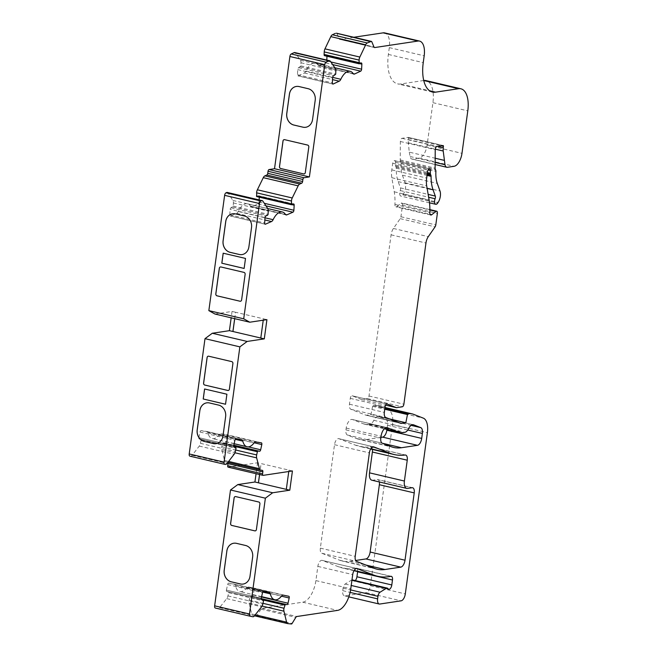 <?xml version="1.0" encoding="UTF-8"?>
<svg xmlns="http://www.w3.org/2000/svg" width="657" height="657" viewBox="0 0 657 657"><rect width="100%" height="100%" fill="white"/><g stroke="black" fill="none" stroke-linecap="round" stroke-linejoin="round"><path stroke-width="0.49" stroke-dasharray="3.29 2.46" d="M259.137 199.933L259.022 202.06A1.643 0.797 -76.8 0 1 258.998 202.315A1.643 0.797 -76.8 0 1 258.078 203.999L251.992 206.651A4.098 1.996 -76.8 0 1 251.27 206.733A4.098 1.996 -76.8 0 1 250.522 206.15A16.409 7.991 103.2 0 0 247.533 203.801A16.409 7.991 103.2 0 0 238.245 211.505A4.098 1.996 -76.8 0 1 236.643 213.344L230.566 215.997A1.643 0.797 -76.8 0 1 230.278 216.03A1.643 0.797 -76.8 0 1 229.794 214.806L230.09 209.378A1.643 0.797 103.2 0 0 230.081 209.386L230.114 209.369A1.643 0.797 -76.8 0 1 231.018 207.793L233.202 206.199L233.383 202.939A4.098 1.996 103.2 0 0 232.907 200.451L228.069 193.027A4.098 1.996 103.2 0 0 227.338 192.46M326.8 60.066L326.751 61.002A1.643 0.797 -76.8 0 1 326.726 61.282A1.643 0.797 -76.8 0 1 325.823 62.965L319.729 65.807A4.098 1.996 -76.8 0 1 318.974 65.914A4.098 1.996 -76.8 0 1 318.251 65.363A16.409 7.991 103.2 0 0 315.352 63.154A16.409 7.991 103.2 0 0 305.948 71.104A4.098 1.996 -76.8 0 1 304.355 72.984L298.27 75.834A1.643 0.797 -76.8 0 1 297.966 75.875A1.643 0.797 -76.8 0 1 297.481 74.676L297.711 69.617A1.643 0.797 -76.8 0 1 298.639 67.663L300.816 66.012L300.972 62.76A4.098 1.996 103.2 0 0 300.471 60.304L295.535 53.094A4.098 1.996 103.2 0 0 294.821 52.56M351.98 579.926A4.098 1.996 -76.8 0 0 351.47 580.131L345.171 584.04A4.098 1.996 103.2 0 0 343.094 588.146L342.749 590.676A5.741 2.8 103.2 0 0 344.358 595.825A5.741 2.8 103.2 0 0 344.909 595.85L366.212 592.639A6.562 3.195 103.2 0 0 370.433 585.732L392.516 424.496A16.409 7.991 103.2 0 0 388.451 409.952L378.613 406.108A41.013 19.989 103.2 0 0 377.282 405.689A41.013 19.989 103.2 0 0 373.398 405.55L372.601 406.363L370.967 414.551L366.713 415.191A8.204 3.999 -76.8 0 1 365.933 415.167A8.204 3.999 -76.8 0 1 365.67 415.084L350.895 409.303A5.741 2.8 -76.8 0 1 349.467 404.211L350.271 398.364A2.464 1.199 -76.8 0 1 352.086 395.777A2.464 1.199 -76.8 0 1 352.168 395.801L361.572 399.481L367.427 398.602A2.464 1.199 103.2 0 0 369.004 396.007L391.087 234.828A8.204 3.999 -76.8 0 1 393.42 228.464L400.228 218.641A2.464 1.199 103.2 0 0 400.926 216.736L402.511 205.222A2.464 1.199 103.2 0 0 401.813 203.013A2.464 1.199 103.2 0 0 401.131 203.218L396.812 206.561A3.285 1.601 -76.8 0 1 395.908 206.832A3.285 1.601 -76.8 0 1 394.931 204.442A41.013 19.989 103.2 0 0 394.241 191.795L391.818 177.719A16.409 7.991 -76.8 0 1 391.802 169.876L392.705 163.265A2.464 1.199 -76.8 0 1 394.29 160.678L394.52 160.637A2.464 1.199 -76.8 0 1 394.75 160.653A2.464 1.199 -76.8 0 1 395.481 162.279L395.465 165.063A2.464 1.199 103.2 0 0 395.637 166.131L396.04 167.083A2.464 1.199 -76.8 0 1 396.212 168.151A33.63 16.392 103.2 0 0 398.183 181.619L400.425 187.877A2.464 1.199 -76.8 0 1 400.524 189.438A2.464 1.199 -76.8 0 1 400.236 190.563A4.098 1.996 103.2 0 0 400.901 196.106A4.098 1.996 103.2 0 0 402.831 194.874L403.275 194.201A8.204 3.999 103.2 0 0 405.476 188.042A8.204 3.999 103.2 0 0 405.139 182.843L402.404 175.205A24.613 11.99 -76.8 0 1 401.033 163.347A2.464 1.199 103.2 0 0 400.86 162.082L400.409 160.998A2.464 1.199 -76.8 0 1 400.236 159.93L400.368 141.493A2.464 1.199 -76.8 0 1 401.985 138.323L408.399 137.379L408.424 139.613A8.204 3.999 103.2 0 0 408.342 142.815L409.262 152.145L435.172 158.23M215.356 608.037L217.919 608.546A4.098 1.996 103.2 0 0 219.569 607.643L226.731 598.609A4.098 1.996 103.2 0 0 227.946 595.899L228.693 592.557L228.464 591.817L226.887 591.505A1.643 0.797 -76.8 0 1 226.87 591.505A1.643 0.797 -76.8 0 1 226.402 590.109L261.248 598.297L226.369 590.109A1.643 0.797 103.2 0 0 226.378 590.109L261.248 598.297M189.939 456.163L190.489 456.245A4.098 1.996 103.2 0 0 192.148 455.301L199.26 446.078A4.098 1.996 103.2 0 0 200.451 443.335L201.173 440.001L200.943 439.262L199.342 439.007A1.643 0.797 -76.8 0 1 199.317 439.007A1.643 0.797 -76.8 0 1 198.841 437.636L233.695 445.824L198.808 437.636A1.643 0.797 103.2 0 0 198.825 437.636L233.695 445.832M198.825 437.636L200.032 432.068A1.643 0.797 -76.8 0 1 201.173 430.598L206.766 431.493A4.098 1.996 -76.8 0 1 206.832 431.501A4.098 1.996 -76.8 0 1 207.916 432.922A16.409 7.991 103.2 0 0 212.244 438.572A16.409 7.991 103.2 0 0 219.216 434.729A4.098 1.996 -76.8 0 1 220.883 433.751L226.484 434.647A1.643 0.797 -76.8 0 1 226.509 434.647A1.643 0.797 -76.8 0 1 226.969 436.125A1.643 0.797 -76.8 0 1 226.928 436.371L225.794 441.586A1.643 0.797 -76.8 0 1 224.653 443.056L223.076 442.81L222.501 443.541L221.811 446.752A4.098 1.996 103.2 0 0 221.77 449.675L224.546 460.483A4.098 1.996 103.2 0 0 225.622 461.863A4.098 1.996 103.2 0 0 225.688 461.879L227.494 462.167A1.643 0.797 -76.8 0 1 227.519 462.175A1.643 0.797 -76.8 0 1 227.831 462.429M226.402 590.109L227.634 584.549A1.643 0.797 -76.8 0 1 228.784 583.104L234.335 584.196A4.098 1.996 -76.8 0 1 234.368 584.204A4.098 1.996 -76.8 0 1 235.461 585.674A16.409 7.991 103.2 0 0 239.846 591.546A16.409 7.991 103.2 0 0 246.671 587.884A4.098 1.996 -76.8 0 1 248.346 586.956L253.898 588.048A1.643 0.797 -76.8 0 1 253.906 588.056A1.643 0.797 -76.8 0 1 254.366 589.526A1.643 0.797 -76.8 0 1 254.316 589.805L253.142 595.004A1.643 0.797 -76.8 0 1 252.001 596.449L250.424 596.145L249.134 600.071A4.098 1.996 103.2 0 0 249.069 603.011L251.713 613.975A4.098 1.996 103.2 0 0 252.805 615.412A4.098 1.996 103.2 0 0 252.838 615.42L290.451 624.15M259.589 474.543L261.092 463.579L288.99 470.133L288.76 471.512M288.99 470.133L286.312 489.375M259.548 474.535L261.092 463.579M296.348 86.445L296.307 86.453A9.847 8.434 81.4 0 1 296.348 86.445A9.847 8.434 81.4 0 1 299.132 86.568L308.199 88.695A9.847 8.434 81.4 0 1 315.245 100.275L312.609 119.508A9.847 8.434 81.4 0 1 305.71 127.277A9.847 8.434 81.4 0 1 305.686 127.277L305.71 127.277M284.153 139.645L284.194 139.637A1.643 1.404 81.4 0 1 284.662 139.662L307.673 145.066A1.643 1.404 81.4 0 1 308.847 146.996L305.333 172.643A1.643 1.404 81.4 0 1 304.166 173.941L304.183 173.933M233.736 543.232L233.777 543.232A9.847 8.434 81.4 0 1 233.777 543.232A9.847 8.434 81.4 0 1 236.561 543.347L245.628 545.474A9.847 8.434 81.4 0 1 252.674 557.054L250.038 576.288A9.847 8.434 81.4 0 1 243.139 584.057A9.847 8.434 81.4 0 1 243.115 584.065L243.098 584.065M235.255 496.577L235.305 496.569A1.643 1.404 81.4 0 1 235.764 496.593L258.776 501.997A1.643 1.404 81.4 0 1 259.95 503.927L256.444 529.575A1.643 1.404 81.4 0 1 255.269 530.872L255.245 530.872M232.627 213.763L232.668 213.755A9.847 8.434 81.4 0 1 232.668 213.755A9.847 8.434 81.4 0 1 235.452 213.87L244.519 216.005A9.847 8.434 81.4 0 1 251.565 227.585L248.937 246.818A9.847 8.434 81.4 0 1 242.031 254.588A9.847 8.434 81.4 0 1 242.006 254.588L241.99 254.596M220.473 266.956L220.514 266.947A1.643 1.404 81.4 0 1 220.982 266.964L243.993 272.376A1.643 1.404 81.4 0 1 245.168 274.306L241.653 299.945A1.643 1.404 81.4 0 1 240.487 301.243L240.462 301.251M208.294 356.184L208.253 356.184A1.643 1.404 81.4 0 1 208.754 356.201L231.773 361.605A1.643 1.404 81.4 0 1 232.948 363.535L229.433 389.182A1.643 1.404 81.4 0 1 228.258 390.48L228.242 390.48M206.725 402.848L206.766 402.84A9.847 8.434 81.4 0 1 206.766 402.84A9.847 8.434 81.4 0 1 209.55 402.955L218.617 405.09A9.847 8.434 81.4 0 1 225.671 416.669L223.035 435.903A9.847 8.434 81.4 0 1 216.128 443.672A9.847 8.434 81.4 0 1 216.112 443.672L216.087 443.672M234.664 318.661L235.584 312.256L263.473 318.809L263.243 320.189M234.705 318.67L235.584 312.256M263.473 318.809L260.796 338.051M223.183 253.191L245.546 258.431L244.133 268.434M204.582 388.985L226.944 394.225L225.532 404.227M288.949 470.141L292.431 470.962M214.921 314.021L232.052 311.443L235.543 312.264M232.052 311.443L231.174 317.84M372.404 449.429A5.741 2.8 103.2 0 0 370.77 446.867A5.741 2.8 103.2 0 0 370.261 446.842A123.048 59.959 -76.8 0 1 359.239 446.341A123.048 59.959 -76.8 0 1 355.24 445.093L338.938 438.72A5.741 2.8 103.2 0 0 338.749 438.654A5.741 2.8 103.2 0 0 334.512 444.69L320.345 548.135A5.741 2.8 103.2 0 0 321.766 553.235L339.636 560.216A82.035 39.97 103.2 0 0 342.297 561.045A82.035 39.97 103.2 0 0 350.074 561.324L355.675 560.478M379.352 481.967A5.741 2.8 103.2 0 0 377.75 479.561A5.741 2.8 103.2 0 0 377.208 479.536L372.609 480.234A8.204 3.999 -76.8 0 1 371.829 480.201M380.92 437.381L366.581 439.541A82.035 39.97 -76.8 0 1 358.796 439.262A82.035 39.97 -76.8 0 1 356.143 438.441L347.372 435.016A5.741 2.8 -76.8 0 1 345.952 429.924L346.198 428.085A8.204 3.999 -76.8 0 1 352.251 419.47A8.204 3.999 -76.8 0 1 352.522 419.552L363.329 423.781A41.013 19.989 103.2 0 0 364.66 424.192A41.013 19.989 103.2 0 0 368.552 424.332L369.981 424.118A8.204 3.999 103.2 0 0 373.817 420.316A8.204 3.999 -76.8 0 1 378.416 416.538A8.204 3.999 -76.8 0 1 378.687 416.62L385.881 419.437A6.562 3.195 -76.8 0 1 387.507 425.251L386.932 429.423M352.423 579.926A4.098 1.996 -76.8 0 1 353.113 580.435L353.211 580.566A4.098 1.996 103.2 0 0 353.901 581.075A4.098 1.996 103.2 0 0 355.223 580.583M357.638 571.574A4.098 1.996 103.2 0 0 356.455 568.133A4.098 1.996 103.2 0 0 356.012 568.133L390.882 576.32M263.432 318.817L266.923 319.639M263.186 475.356L228.316 467.168L257.56 462.766L261.051 463.587M257.56 462.766L256.066 473.722M255.581 615.962L256.608 615.806A1.643 0.797 103.2 0 0 257.257 615.248L260.977 609.162A2.464 1.199 -76.8 0 1 261.954 608.325L302.705 602.198A20.507 9.995 103.2 0 0 315.894 580.591L317.84 566.391A5.741 2.8 -76.8 0 1 322.078 560.364A5.741 2.8 -76.8 0 1 322.267 560.421L338.569 566.794A123.048 59.959 103.2 0 0 342.552 568.034A123.048 59.959 103.2 0 0 356.012 568.133M370.967 414.551L389.174 418.829M361.572 399.481L385.569 405.114M409.262 152.145L410.124 156.514A6.562 3.195 103.2 0 0 411.931 159.084A6.562 3.195 103.2 0 0 412.547 159.109L419.191 158.107A12.302 5.995 103.2 0 0 427.107 145.14L432.922 102.673A24.613 11.99 103.2 0 0 426.015 80.597M423.74 80.507A24.613 11.99 103.2 0 0 423.683 80.515L400.704 83.973A32.817 15.99 -76.8 0 1 397.592 83.866A32.817 15.99 -76.8 0 1 388.377 54.432L389.314 47.616A16.409 7.991 103.2 0 0 384.706 32.907M353.811 37.26L339.899 39.354A2.464 1.199 -76.8 0 1 339.661 39.346A2.464 1.199 -76.8 0 1 339.102 38.788L336.934 33.589A1.643 0.797 103.2 0 0 336.704 33.277M359.346 63.786L324.476 55.599L326.192 54.794A1.643 0.797 -76.8 0 1 326.496 54.753A1.643 0.797 -76.8 0 1 326.989 55.944L326.972 56.239M291.675 204.729L256.805 196.542L258.53 195.794A1.643 0.797 -76.8 0 1 258.817 195.761A1.643 0.797 -76.8 0 1 259.301 196.985L259.293 197.174M264.943 217.574L230.114 209.369M233.21 206.068L268.081 214.264M300.832 65.881L335.702 74.069M405.139 182.843L440.001 191.031M400.236 190.563L428.635 197.231M228.455 591.817L261.543 599.586L228.464 591.817M200.927 439.262L233.925 447.015L200.943 439.262M226.928 436.371L254.193 442.777M254.316 589.805L281.459 596.178M258.078 203.999L265.962 205.855M325.823 62.965L332.647 64.567M326.751 61.002L330.873 61.972M350.074 561.324L365.867 565.028M339.636 560.216L374.506 568.404M377.208 479.536L412.079 487.732M372.609 480.234L407.48 488.422M370.261 446.842L405.131 455.03M355.24 445.093L370.803 448.747M338.938 438.72L373.431 446.817M334.512 444.69L369.382 452.878M320.345 548.135L355.215 556.331M321.766 553.235L356.636 561.423M387.507 425.251L407.8 430.023M366.581 439.541L382.349 443.245M356.143 438.441L391.014 446.629M347.372 435.016L382.243 443.204M345.952 429.924L380.814 438.112M346.198 428.085L381.068 436.273M352.522 419.552L386.85 427.617M363.329 423.781L384.394 428.725M368.552 424.332L403.423 432.52M369.981 424.118L404.852 432.306M373.817 420.316L408.679 428.504M378.687 416.62L413.015 424.685M385.881 419.437L411.077 425.35M251.992 206.651L285.532 214.527M250.522 206.15L285.393 214.338M259.022 202.06L264.295 203.3M298.27 75.834L332.582 83.891M297.481 74.676L332.352 82.864M304.355 72.984L332.499 79.596M305.948 71.104L332.631 77.37M319.729 65.807L353.203 73.674M318.251 65.363L353.121 73.551M351.47 580.131L351.938 580.238M353.113 580.435L387.983 588.631M353.211 580.566L388.082 588.762M288.776 596.244L253.906 588.056L288.76 596.244M248.346 586.956L283.216 595.143M246.671 587.884L281.541 596.071M234.335 584.196L269.198 592.392M235.461 585.674L262.734 592.08M228.784 583.104L263.654 591.292M227.634 584.549L262.504 592.745M261.379 442.843L226.509 434.647L261.355 442.834M220.883 433.751L255.754 441.939M219.216 434.729L254.087 442.917M206.766 431.493L241.636 439.681M207.916 432.922L235.255 439.344M201.173 430.598L236.035 438.786M200.032 432.068L234.902 440.264M190.489 456.245L225.359 464.442M192.148 455.301L227.018 463.489M199.26 446.078L234.13 454.266M200.451 443.335L235.321 451.523M201.149 440.124L236.019 448.32M199.342 439.007L234.163 447.187M225.794 441.586L248.272 446.859M224.653 443.056L233.826 445.216M223.076 442.81L233.802 445.323M222.501 443.541L233.695 446.177M221.811 446.752L235.649 450.004M221.77 449.675L234.951 452.772M224.546 460.483L228.595 461.436M227.494 462.167L262.365 470.355M217.919 608.546L252.781 616.734M219.569 607.643L254.44 615.839M226.731 598.609L261.601 606.805M227.946 595.899L262.808 604.087M228.669 592.696L263.531 600.884M226.887 591.505L261.724 599.693L226.87 591.505M253.142 595.004L261.543 596.983M252.001 596.449L261.248 598.626M250.424 596.145L261.248 598.683M249.857 596.868L263.416 600.046M249.134 600.071L262.981 603.323M249.069 603.011L262.077 606.066M251.713 613.975L255.253 614.804M256.608 615.806L291.47 623.994M257.257 615.248L292.127 623.436M260.977 609.162L295.847 617.35M261.954 608.325L296.824 616.521M302.705 602.198L337.575 610.386M315.894 580.591L350.764 588.779M317.84 566.391L352.71 574.579M322.267 560.421L356.759 568.519M338.569 566.794L354.131 570.448M345.171 584.04L351.224 585.461M343.094 588.146L350.6 589.904M342.749 590.676L350.107 592.409M344.909 595.85L379.779 604.038M366.212 592.639L401.082 600.835M370.433 585.732L405.303 593.92M392.516 424.496L427.387 432.692M388.451 409.952L423.313 418.139M378.613 406.108L413.483 414.296M373.398 405.55L384.903 408.26M373.11 405.599L384.895 408.367M372.601 406.363L384.772 409.221M366.713 415.191L399.678 422.936M365.67 415.084L400.54 423.272M350.895 409.303L385.766 417.491M349.467 404.211L384.337 412.399M350.271 398.364L385.142 406.552M352.168 395.801L386.874 403.956M367.427 398.602L402.298 406.79M369.004 396.007L403.874 404.203M391.087 234.828L425.958 243.016M393.42 228.464L428.29 236.651M400.228 218.641L435.098 226.837M400.926 216.736L435.796 224.924M402.511 205.222L437.373 213.41M401.131 203.218L429.875 209.961M396.812 206.561L430.08 214.371M394.931 204.442L429.801 212.63M394.241 191.795L429.111 199.983M391.818 177.719L426.689 185.906M391.802 169.876L426.672 178.063M392.705 163.265L427.576 171.461M394.29 160.678L429.161 168.865M394.52 160.637L429.391 168.833M395.481 162.279L428.044 169.925M395.465 165.063L427.42 172.569M395.637 166.131L427.288 173.563M396.04 167.083L427.173 174.392M396.212 168.151L427.034 175.386M398.183 181.619L427.124 188.419M400.425 187.877L428.15 194.39M402.831 194.874L437.702 203.07M403.275 194.201L438.145 202.397M402.404 175.205L437.275 183.402M401.033 163.347L435.895 171.543M400.86 162.082L435.731 170.27M400.409 160.998L435.279 169.194M400.236 159.93L435.098 168.118M400.368 141.493L435.23 149.681M401.985 138.323L436.856 146.519M408.326 137.37L443.196 145.567M408.629 138.11L441.463 145.821M408.424 139.613L437.439 146.429M408.342 142.815L435.271 149.147M410.124 156.514L435.139 162.394M412.547 159.109L447.417 167.297M419.191 158.107L454.061 166.295M427.107 145.14L461.978 153.336M432.922 102.673L467.792 110.861M400.704 83.973L429.621 90.765M388.377 54.432L423.248 62.62M389.314 47.616L424.184 55.812M339.899 39.354L374.318 47.444M339.102 38.788L373.973 46.976M336.934 33.589L371.805 41.777M326.192 54.794L361.063 62.982M326.989 55.944L359.683 63.63M297.711 69.617L332.582 77.805M298.639 67.663L333.51 75.851M300.364 66.858L335.234 75.046M300.972 62.76L335.842 70.948M300.471 60.304L335.341 68.492M295.535 53.094L330.397 61.282M258.53 195.794L293.4 203.982M259.301 196.985L291.897 204.639M238.245 211.505L264.952 217.779M229.794 214.806L264.664 223.002M231.018 207.793L265.888 215.981M232.734 207.037L267.604 215.233M233.383 202.939L268.253 211.135M232.907 200.451L267.777 208.647M228.069 193.027L262.94 201.214M236.643 213.344L264.828 219.964M230.566 215.997L264.902 224.062M377.167 569.233L342.297 561.045M412.621 487.749L377.75 479.561M405.64 455.055L370.77 446.867M370.647 449.018L359.239 446.341M373.619 446.85L338.749 438.654M393.666 447.458L358.796 439.262M387.121 427.658L352.251 419.47M384.312 428.807L364.66 424.192M413.286 424.726L378.416 416.538M286.14 214.929L251.27 206.733M332.836 84.063L297.966 75.875M353.844 74.101L318.974 65.914M388.772 589.272L353.901 581.075M391.326 576.329L356.455 568.133M269.239 592.392L234.368 584.204M241.702 439.697L206.832 431.501M234.188 447.195L199.317 439.007M234.147 443.721L212.244 438.572M262.389 470.363L227.519 462.175M261.617 596.663L239.846 591.546M356.948 568.551L322.078 560.364M353.975 570.719L342.552 568.034M348.818 596.876L344.358 595.825M385.01 407.504L377.282 405.689M400.803 423.354L365.933 415.167M386.957 403.965L352.086 395.777M429.875 209.608L401.813 203.013M430.77 215.02L395.908 206.832M429.621 168.841L394.75 160.653M429.514 202.824L400.901 196.106M443.27 145.567L408.399 137.379M435.131 164.529L411.931 159.084M432.462 92.054L397.592 83.866M374.531 47.542L339.661 39.346M361.366 62.941L326.496 54.753M334.807 67.728L315.352 63.154M293.687 203.949L258.817 195.761M267.703 208.532L247.533 203.801M265.149 224.218L230.278 216.03"/><path stroke-width="0.99" d="M351.938 580.238L386.341 588.319L380.042 592.228A4.098 1.996 103.2 0 0 377.964 596.334L377.619 598.872A5.741 2.8 103.2 0 0 379.229 604.021A5.741 2.8 103.2 0 0 379.779 604.038L401.082 600.835A6.562 3.195 103.2 0 0 405.303 593.92L427.387 432.692A16.409 7.991 103.2 0 0 423.313 418.139L413.483 414.296A41.013 19.989 103.2 0 0 412.153 413.877A41.013 19.989 103.2 0 0 408.268 413.746L407.471 414.551L405.837 422.738L401.583 423.379A8.204 3.999 -76.8 0 1 400.803 423.354A8.204 3.999 -76.8 0 1 400.54 423.272L385.766 417.491A5.741 2.8 -76.8 0 1 384.337 412.399L385.142 406.552A2.464 1.199 -76.8 0 1 386.957 403.965A2.464 1.199 -76.8 0 1 387.039 403.989L396.442 407.668L402.298 406.79A2.464 1.199 103.2 0 0 403.874 404.203L425.958 243.016A8.204 3.999 -76.8 0 1 428.29 236.651L435.098 226.837A2.464 1.199 103.2 0 0 435.796 224.924L437.373 213.41A2.464 1.199 103.2 0 0 436.683 211.201A2.464 1.199 103.2 0 0 436.002 211.406L431.682 214.749A3.285 1.601 -76.8 0 1 430.77 215.02A3.285 1.601 -76.8 0 1 429.801 212.63A41.013 19.989 103.2 0 0 429.111 199.983L426.689 185.906A16.409 7.991 -76.8 0 1 426.672 178.063L427.576 171.461A2.464 1.199 -76.8 0 1 429.161 168.865L429.391 168.833A2.464 1.199 -76.8 0 1 429.621 168.841A2.464 1.199 -76.8 0 1 430.351 170.467L430.335 173.251A2.464 1.199 103.2 0 0 430.507 174.319L430.91 175.271A2.464 1.199 -76.8 0 1 431.082 176.339A33.63 16.392 103.2 0 0 433.053 189.807L435.295 196.073A2.464 1.199 -76.8 0 1 435.394 197.634A2.464 1.199 -76.8 0 1 435.106 198.751A4.098 1.996 103.2 0 0 435.772 204.294A4.098 1.996 103.2 0 0 437.702 203.07L438.145 202.397A8.204 3.999 103.2 0 0 440.346 196.229A8.204 3.999 103.2 0 0 440.001 191.031L437.275 183.402A24.613 11.99 -76.8 0 1 435.895 171.543A2.464 1.199 103.2 0 0 435.731 170.27L435.279 169.194A2.464 1.199 -76.8 0 1 435.098 168.118L435.23 149.681A2.464 1.199 -76.8 0 1 436.856 146.519L443.27 145.567L443.294 147.8A8.204 3.999 103.2 0 0 443.212 151.011L444.994 164.71A6.562 3.195 103.2 0 0 446.793 167.272A6.562 3.195 103.2 0 0 447.417 167.297L454.061 166.295A12.302 5.995 103.2 0 0 461.978 153.336L467.792 110.861A24.613 11.99 103.2 0 0 460.886 88.785A24.613 11.99 103.2 0 0 458.553 88.703L435.575 92.161A32.817 15.99 -76.8 0 1 432.462 92.054A32.817 15.99 -76.8 0 1 423.248 62.62L424.184 55.812A16.409 7.991 103.2 0 0 419.577 41.095A16.409 7.991 103.2 0 0 418.024 41.038L374.761 47.55A2.464 1.199 -76.8 0 1 374.531 47.542A2.464 1.199 -76.8 0 1 373.973 46.976L371.805 41.777A1.643 0.797 103.2 0 0 371.435 41.399A1.643 0.797 103.2 0 0 371.279 41.399L367.247 42.96A4.098 1.996 103.2 0 0 365.67 44.807L359.847 57.052A4.098 1.996 103.2 0 0 359.092 60.091L359.19 63.811L361.063 62.982A1.643 0.797 -76.8 0 1 361.366 62.941A1.643 0.797 -76.8 0 1 361.851 64.14L361.621 69.199A1.643 0.797 -76.8 0 1 361.596 69.47A1.643 0.797 -76.8 0 1 360.693 71.153L354.599 73.995A4.098 1.996 -76.8 0 1 353.844 74.101A4.098 1.996 -76.8 0 1 353.121 73.551A16.409 7.991 103.2 0 0 350.222 71.342A16.409 7.991 103.2 0 0 340.819 79.292A4.098 1.996 -76.8 0 1 339.226 81.181L333.14 84.022A1.643 0.797 -76.8 0 1 332.836 84.063A1.643 0.797 -76.8 0 1 332.352 82.864L332.582 77.805A1.643 0.797 -76.8 0 1 333.51 75.851L335.686 74.208L335.842 70.948A4.098 1.996 103.2 0 0 335.341 68.492L330.397 61.282A4.098 1.996 103.2 0 0 329.691 60.748A4.098 1.996 103.2 0 0 328.927 60.855L326.118 62.16A2.464 1.199 103.2 0 0 324.763 64.69L309.39 176.914L303.953 177.735A1.643 0.797 103.2 0 0 302.902 179.46L302.622 181.513A1.643 0.797 -76.8 0 1 301.694 183.196L299.74 184.05A4.098 1.996 103.2 0 0 298.155 185.857L292.242 197.971A4.098 1.996 103.2 0 0 291.462 201.009L291.536 204.754L293.4 203.982A1.643 0.797 -76.8 0 1 293.687 203.949A1.643 0.797 -76.8 0 1 294.172 205.173L293.893 210.256A1.643 0.797 -76.8 0 1 293.868 210.503A1.643 0.797 -76.8 0 1 292.948 212.195L286.863 214.839A4.098 1.996 -76.8 0 1 286.14 214.929A4.098 1.996 -76.8 0 1 285.393 214.338A16.409 7.991 103.2 0 0 282.403 211.989A16.409 7.991 103.2 0 0 273.115 219.693A4.098 1.996 -76.8 0 1 271.513 221.532L265.436 224.185A1.643 0.797 -76.8 0 1 265.149 224.218A1.643 0.797 -76.8 0 1 264.664 223.002L264.96 217.566A1.643 0.797 -76.8 0 1 265.888 215.981L267.604 215.233L268.064 214.387L268.253 211.135A4.098 1.996 103.2 0 0 267.777 208.647L262.94 201.214A4.098 1.996 103.2 0 0 262.209 200.648A4.098 1.996 103.2 0 0 261.486 200.738L260.886 200.993A2.464 1.199 103.2 0 0 259.499 203.53L243.714 318.809L249.791 322.209L266.923 319.639L264.286 338.872L247.155 341.443L239.871 346.863L224.078 462.134A2.464 1.199 103.2 0 0 224.768 464.343A2.464 1.199 103.2 0 0 224.809 464.351L225.359 464.442A4.098 1.996 103.2 0 0 227.018 463.489L234.13 454.266A4.098 1.996 103.2 0 0 235.321 451.523L236.044 448.189L235.814 447.458L234.212 447.195A1.643 0.797 -76.8 0 1 234.188 447.195A1.643 0.797 -76.8 0 1 233.711 445.832L233.711 445.832M288.76 471.512L286.312 489.375L289.794 490.196L272.663 492.766L265.379 498.187L249.512 614.016A2.464 1.199 103.2 0 0 250.202 616.225A2.464 1.199 103.2 0 0 250.227 616.233L252.781 616.734A4.098 1.996 103.2 0 0 254.44 615.839L261.601 606.805A4.098 1.996 103.2 0 0 262.808 604.087L263.564 600.744L263.334 600.005L261.757 599.693A1.643 0.797 -76.8 0 1 261.741 599.693A1.643 0.797 -76.8 0 1 261.272 598.297L261.272 598.297M233.678 445.832A1.643 0.797 103.2 0 0 233.695 445.832L234.902 440.264A1.643 0.797 -76.8 0 1 236.035 438.786L241.636 439.681A4.098 1.996 -76.8 0 1 241.702 439.697A4.098 1.996 -76.8 0 1 242.786 441.11A16.409 7.991 103.2 0 0 247.114 446.768A16.409 7.991 103.2 0 0 254.087 442.917A4.098 1.996 -76.8 0 1 255.754 441.939L261.355 442.834A1.643 0.797 -76.8 0 1 261.379 442.843A1.643 0.797 -76.8 0 1 261.839 444.313A1.643 0.797 -76.8 0 1 261.798 444.567L260.665 449.774A1.643 0.797 -76.8 0 1 259.523 451.252L257.946 450.998L257.372 451.737L256.682 454.94A4.098 1.996 103.2 0 0 256.641 457.863L259.416 468.671A4.098 1.996 103.2 0 0 260.492 470.059A4.098 1.996 103.2 0 0 260.558 470.067L262.365 470.355A1.643 0.797 -76.8 0 1 262.389 470.363A1.643 0.797 -76.8 0 1 262.849 471.833L262.57 473.886A1.643 0.797 103.2 0 0 263.03 475.356A1.643 0.797 103.2 0 0 263.186 475.356L292.431 470.962L289.794 490.196M261.24 598.297A1.643 0.797 103.2 0 0 261.248 598.297L262.504 592.745A1.643 0.797 -76.8 0 1 263.654 591.292L269.198 592.392A4.098 1.996 -76.8 0 1 269.239 592.392A4.098 1.996 -76.8 0 1 270.331 593.862A16.409 7.991 103.2 0 0 274.716 599.742A16.409 7.991 103.2 0 0 281.541 596.071A4.098 1.996 -76.8 0 1 283.216 595.143L288.76 596.244A1.643 0.797 -76.8 0 1 288.776 596.244A1.643 0.797 -76.8 0 1 289.236 597.714A1.643 0.797 -76.8 0 1 289.187 597.993L288.012 603.192A1.643 0.797 -76.8 0 1 286.871 604.637L285.294 604.333L284.005 608.259A4.098 1.996 103.2 0 0 283.939 611.199L286.583 622.163A4.098 1.996 103.2 0 0 287.667 623.6A4.098 1.996 103.2 0 0 287.709 623.608L291.47 623.994A1.643 0.797 103.2 0 0 292.127 623.436L295.847 617.35A2.464 1.199 -76.8 0 1 296.824 616.521L337.575 610.386A20.507 9.995 103.2 0 0 350.764 588.779L352.71 574.579A5.741 2.8 -76.8 0 1 356.948 568.551A5.741 2.8 -76.8 0 1 357.137 568.609L373.431 574.982A123.048 59.959 103.2 0 0 377.422 576.222A123.048 59.959 103.2 0 0 390.882 576.32A4.098 1.996 103.2 0 1 391.326 576.329A4.098 1.996 103.2 0 1 392.475 580L391.802 584.96A4.098 1.996 103.2 0 1 388.772 589.272A4.098 1.996 103.2 0 1 388.082 588.762L387.983 588.631A4.098 1.996 -76.8 0 0 387.285 588.122L352.423 579.926A4.098 1.996 -76.8 0 0 351.98 579.926M286.312 489.358L258.415 482.821L259.548 474.535M258.456 482.813L259.589 474.543M305.686 127.277A9.847 8.434 81.4 0 1 302.926 127.162L293.86 125.027A9.847 8.434 81.4 0 1 286.805 113.447L289.441 94.214A9.847 8.434 81.4 0 1 296.323 86.453A9.847 8.434 81.4 0 1 299.091 86.568L308.158 88.703A9.847 8.434 81.4 0 1 315.204 100.283L312.568 119.517A9.847 8.434 81.4 0 1 305.669 127.286A9.847 8.434 81.4 0 1 302.885 127.162L293.819 125.035A9.847 8.434 81.4 0 1 286.764 113.456L289.4 94.222A9.847 8.434 81.4 0 1 296.307 86.453M304.142 173.941A1.643 1.404 81.4 0 1 303.682 173.924L280.662 168.512A1.643 1.404 81.4 0 1 279.488 166.582L283.003 140.943A1.643 1.404 81.4 0 1 284.612 139.67L307.632 145.074A1.643 1.404 81.4 0 1 308.806 147.004L305.291 172.643A1.643 1.404 81.4 0 1 303.723 173.916L280.703 168.512A1.643 1.404 81.4 0 1 279.529 166.582L283.044 140.935A1.643 1.404 81.4 0 1 284.177 139.645M243.115 584.065A9.847 8.434 81.4 0 1 240.355 583.942L231.289 581.815A9.847 8.434 81.4 0 1 224.234 570.227L226.87 551.001A9.847 8.434 81.4 0 1 233.752 543.232M226.829 551.001A9.847 8.434 81.4 0 1 233.736 543.232A9.847 8.434 81.4 0 1 236.52 543.355L245.587 545.482A9.847 8.434 81.4 0 1 252.633 557.062L249.997 576.296A9.847 8.434 81.4 0 1 243.098 584.065A9.847 8.434 81.4 0 1 240.314 583.95L231.248 581.815A9.847 8.434 81.4 0 1 224.193 570.235L226.87 551.001M258.735 502.005A1.643 1.404 81.4 0 1 259.909 503.935L256.402 529.575A1.643 1.404 81.4 0 1 254.785 530.856L231.773 525.444A1.643 1.404 81.4 0 1 230.599 523.514L234.106 497.875A1.643 1.404 81.4 0 1 235.723 496.602L258.735 502.005M255.269 530.872A1.643 1.404 81.4 0 1 254.826 530.848L231.814 525.444A1.643 1.404 81.4 0 1 230.64 523.514L234.147 497.866A1.643 1.404 81.4 0 1 235.28 496.577M242.006 254.588A9.847 8.434 81.4 0 1 239.247 254.464L230.18 252.337A9.847 8.434 81.4 0 1 223.134 240.758L225.762 221.524A9.847 8.434 81.4 0 1 232.652 213.755M248.896 246.827A9.847 8.434 81.4 0 1 241.99 254.596A9.847 8.434 81.4 0 1 239.205 254.473L230.139 252.345A9.847 8.434 81.4 0 1 223.093 240.766L225.721 221.532A9.847 8.434 81.4 0 1 232.627 213.763A9.847 8.434 81.4 0 1 235.411 213.878L244.478 216.005A9.847 8.434 81.4 0 1 251.524 227.593L248.896 246.827M240.487 301.243A1.643 1.404 81.4 0 1 240.043 301.226L217.032 295.814A1.643 1.404 81.4 0 1 215.849 293.884L219.364 268.245A1.643 1.404 81.4 0 1 220.497 266.947M241.612 299.953A1.643 1.404 81.4 0 1 240.002 301.226L216.982 295.822A1.643 1.404 81.4 0 1 215.808 293.893L219.323 268.253A1.643 1.404 81.4 0 1 220.941 266.972L243.952 272.376A1.643 1.404 81.4 0 1 245.127 274.306L241.612 299.953M228.258 390.48A1.643 1.404 81.4 0 1 227.815 390.455L204.803 385.051A1.643 1.404 81.4 0 1 203.629 383.121L207.144 357.474A1.643 1.404 81.4 0 1 208.712 356.209L231.732 361.613A1.643 1.404 81.4 0 1 232.907 363.543L229.392 389.19A1.643 1.404 81.4 0 1 227.774 390.463L204.762 385.059A1.643 1.404 81.4 0 1 203.588 383.13L207.103 357.482A1.643 1.404 81.4 0 1 208.253 356.184M216.112 443.672A9.847 8.434 81.4 0 1 213.344 443.549L204.278 441.422A9.847 8.434 81.4 0 1 197.231 429.842L199.868 410.609A9.847 8.434 81.4 0 1 206.75 402.84M222.994 435.903A9.847 8.434 81.4 0 1 216.087 443.672A9.847 8.434 81.4 0 1 213.303 443.557L204.237 441.43A9.847 8.434 81.4 0 1 197.19 429.85L199.818 410.617A9.847 8.434 81.4 0 1 206.725 402.848A9.847 8.434 81.4 0 1 209.509 402.963L218.576 405.09A9.847 8.434 81.4 0 1 225.622 416.678L222.994 435.903M260.804 338.035L232.907 331.498L234.664 318.661M232.948 331.489L234.705 318.67M263.243 320.189L260.796 338.051L264.286 338.872M244.133 268.434L221.852 263.202L223.224 253.2M244.133 268.45L221.811 263.211L223.183 253.191L245.504 258.431L244.133 268.45M225.532 404.227L203.251 398.996L204.623 388.993M203.21 399.004L204.582 388.985L226.903 394.225L225.532 404.244L203.251 398.996M231.174 317.84L229.416 330.676L232.907 331.498M374.506 568.404A82.035 39.97 103.2 0 0 377.167 569.233A82.035 39.97 103.2 0 0 384.945 569.512L400.786 567.131A6.562 3.195 103.2 0 0 405.008 560.216L414.23 492.898A5.741 2.8 103.2 0 0 412.621 487.749A5.741 2.8 103.2 0 0 412.079 487.732L407.48 488.422A8.204 3.999 -76.8 0 1 406.699 488.389A8.204 3.999 -76.8 0 1 404.4 481.039L407.25 460.204A5.741 2.8 103.2 0 0 405.64 455.055A5.741 2.8 103.2 0 0 405.131 455.03A123.048 59.959 -76.8 0 1 394.11 454.529A123.048 59.959 -76.8 0 1 390.11 453.281L373.808 446.908A5.741 2.8 103.2 0 0 373.619 446.85A5.741 2.8 103.2 0 0 369.382 452.878L355.215 556.331A5.741 2.8 103.2 0 0 356.636 561.423L374.506 568.404M355.675 560.478L365.924 558.935A6.562 3.195 103.2 0 0 370.137 552.028L379.36 484.71A5.741 2.8 103.2 0 0 379.352 481.967M406.699 488.389L371.829 480.201A8.204 3.999 -76.8 0 1 369.53 472.843L372.379 452.016A5.741 2.8 103.2 0 0 372.404 449.429M386.932 429.423L386.825 430.22A6.562 3.195 -76.8 0 1 382.604 437.127L380.92 437.381M422.377 433.439L421.695 438.408A6.562 3.195 -76.8 0 1 417.474 445.323L401.452 447.729A82.035 39.97 -76.8 0 1 393.666 447.458A82.035 39.97 -76.8 0 1 391.014 446.629L382.243 443.204A5.741 2.8 -76.8 0 1 380.814 438.112L381.068 436.273A8.204 3.999 -76.8 0 1 387.121 427.658A8.204 3.999 -76.8 0 1 387.392 427.74L398.199 431.969A41.013 19.989 103.2 0 0 399.53 432.388A41.013 19.989 103.2 0 0 403.423 432.52L404.852 432.306A8.204 3.999 103.2 0 0 408.679 428.504A8.204 3.999 -76.8 0 1 413.286 424.726A8.204 3.999 -76.8 0 1 413.557 424.808L420.751 427.625A6.562 3.195 -76.8 0 1 422.377 433.439L407.8 430.023M386.341 588.319A4.098 1.996 -76.8 0 1 387.285 588.122M355.223 580.583A4.098 1.996 103.2 0 0 356.932 576.772L357.613 571.812A4.098 1.996 103.2 0 0 357.638 571.574M262.209 200.648L227.338 192.46A4.098 1.996 103.2 0 0 226.616 192.542L226.016 192.805A2.464 1.199 103.2 0 0 224.628 195.343L208.844 310.621L243.714 318.809M208.844 310.621L214.921 314.021L249.791 322.209M229.416 330.676L212.285 333.255L247.155 341.443M212.285 333.255L205 338.667L239.871 346.863M205 338.667L189.208 453.946A2.464 1.199 103.2 0 0 189.898 456.155A2.464 1.199 103.2 0 0 189.939 456.163L224.727 464.327M227.831 462.429A1.643 0.797 -76.8 0 1 227.979 463.645L227.7 465.69A1.643 0.797 103.2 0 0 228.16 467.168A1.643 0.797 103.2 0 0 228.316 467.168M256.066 473.722L254.924 482L258.415 482.821M254.924 482L237.801 484.579L272.663 492.766M237.801 484.579L230.508 489.991L265.379 498.187M230.508 489.991L214.642 605.828A2.464 1.199 103.2 0 0 215.332 608.037A2.464 1.199 103.2 0 0 215.356 608.037L250.177 616.217L215.332 608.037M389.174 418.829L405.837 422.738M385.569 405.114L396.442 407.668M435.172 158.23L444.132 160.333M460.886 88.785L426.015 80.597A24.613 11.99 103.2 0 0 423.74 80.507M419.577 41.095L384.706 32.907A16.409 7.991 103.2 0 0 383.154 32.85L353.811 37.26M336.704 33.277A1.643 0.797 103.2 0 0 336.565 33.211A1.643 0.797 103.2 0 0 336.409 33.211L370.261 41.547M335.39 33.359L332.376 34.772A4.098 1.996 103.2 0 0 330.8 36.62L324.977 48.856A4.098 1.996 103.2 0 0 324.221 51.903L324.106 54.449L358.952 62.686A4.098 1.996 -76.8 0 1 358.977 62.637L324.106 54.449L358.952 62.686M324.098 54.498L324.476 55.599M326.972 56.239L326.8 60.066M329.691 60.748L294.821 52.56A4.098 1.996 103.2 0 0 294.065 52.659L291.248 53.973A2.464 1.199 103.2 0 0 289.893 56.494L274.519 168.726L309.39 176.914M274.519 168.726L269.083 169.547A1.643 0.797 103.2 0 0 268.031 171.272L267.752 173.317A1.643 0.797 -76.8 0 1 266.832 175.008L264.87 175.862A4.098 1.996 103.2 0 0 263.285 177.669L257.372 189.783A4.098 1.996 103.2 0 0 256.591 192.821L256.805 196.542M259.293 197.174L259.137 199.933M428.635 197.231L435.106 198.751M261.543 599.586L263.326 600.005L261.543 599.586M235.814 447.458L233.925 447.015L235.797 447.45M254.193 442.777L261.798 444.567M281.459 596.178L289.187 597.993M265.962 205.855L292.948 212.195M332.647 64.567L360.693 71.153M330.873 61.972L361.621 69.199M365.867 565.028L384.945 569.512M365.924 558.935L400.786 567.131M370.137 552.028L405.008 560.216M379.36 484.71L414.23 492.898M369.53 472.843L404.4 481.039M372.379 452.016L407.25 460.204M370.803 448.747L390.11 453.281M386.825 430.22L421.695 438.408M382.604 437.127L417.474 445.323M382.349 443.245L401.452 447.729M386.85 427.617L387.392 427.74M384.394 428.725L398.199 431.969M413.015 424.685L413.557 424.808M411.077 425.35L420.751 427.625M285.532 214.527L286.863 214.839M264.295 203.3L293.893 210.256M332.582 83.891L333.14 84.022M332.499 79.596L339.226 81.181M332.631 77.37L340.819 79.292M353.203 73.674L354.599 73.995M356.932 576.772L391.802 584.96M357.613 571.812L392.475 580M262.734 592.08L270.331 593.862M235.255 439.344L242.786 441.11M189.208 453.946L224.078 462.134M248.272 446.859L260.665 449.774M233.826 445.216L259.523 451.252M233.802 445.323L257.946 450.998M233.695 446.177L257.372 451.737M235.649 450.004L256.682 454.94M234.951 452.772L256.641 457.863M228.595 461.436L259.416 468.671M260.492 470.059L227.864 462.388L260.418 470.034M227.979 463.645L262.849 471.833M227.7 465.69L262.57 473.886M214.642 605.828L249.512 614.016M261.543 596.983L288.012 603.192M261.248 598.626L286.871 604.637M261.248 598.683L285.294 604.333M263.416 600.046L284.727 605.056M262.981 603.323L284.005 608.259M262.077 606.066L283.939 611.199M255.253 614.804L286.583 622.163M287.667 623.6L254.464 615.798L287.635 623.592M354.131 570.448L373.431 574.982M351.224 585.461L380.042 592.228M350.6 589.904L377.964 596.334M350.107 592.409L377.619 598.872M384.903 408.26L408.268 413.746M384.895 408.367L407.981 413.787M384.772 409.221L407.471 414.551M399.678 422.936L401.583 423.379M429.875 209.961L436.002 211.406M430.08 214.371L431.682 214.749M428.044 169.925L430.351 170.467M427.42 172.569L430.335 173.251M427.288 173.563L430.507 174.319M427.173 174.392L430.91 175.271M427.034 175.386L431.082 176.339M427.124 188.419L433.053 189.807M428.15 194.39L435.295 196.073M441.463 145.821L443.5 146.297M437.439 146.429L443.294 147.8M435.271 149.147L443.212 151.011M435.139 162.394L444.994 164.71M423.749 80.532L458.553 88.703M429.621 90.765L435.575 92.161M383.154 32.85L418.024 41.038M374.318 47.444L374.761 47.55M336.409 33.211L371.279 41.399M332.376 34.772L367.247 42.96M330.8 36.62L365.67 44.807M324.977 48.856L359.847 57.052M324.221 51.903L359.092 60.091M324.082 55.016L358.944 63.212M359.683 63.63L361.851 64.14M294.065 52.659L328.927 60.855M291.248 53.973L326.118 62.16M289.893 56.494L324.763 64.69M269.083 169.547L303.953 177.735M268.031 171.272L302.902 179.46M267.752 173.317L302.622 181.513M266.832 175.008L301.694 183.196M264.87 175.862L299.74 184.05M263.285 177.669L298.155 185.857M257.372 189.783L292.242 197.971M256.591 192.821L291.462 201.009M256.419 195.95L291.289 204.138M291.897 204.639L294.172 205.173M264.952 217.779L273.115 219.693M226.616 192.542L261.486 200.738M226.016 192.805L260.886 200.993M224.628 195.343L259.499 203.53M264.828 219.964L271.513 221.532M264.902 224.062L265.436 224.185M394.11 454.529L370.647 449.018M399.53 432.388L384.312 428.807M224.768 464.343L189.898 456.155M247.114 446.768L234.147 443.721M263.03 475.356L228.16 467.168M274.716 599.742L261.617 596.663M377.422 576.222L353.975 570.719M379.229 604.021L348.818 596.876M412.153 413.877L385.01 407.504M436.683 211.201L429.875 209.608M435.772 204.294L429.514 202.824M446.793 167.272L435.131 164.529M371.435 41.399L336.565 33.211M359.19 63.811L324.32 55.615M350.222 71.342L334.807 67.728M291.536 204.754L256.665 196.558M282.403 211.989L267.703 208.532"/></g></svg>
